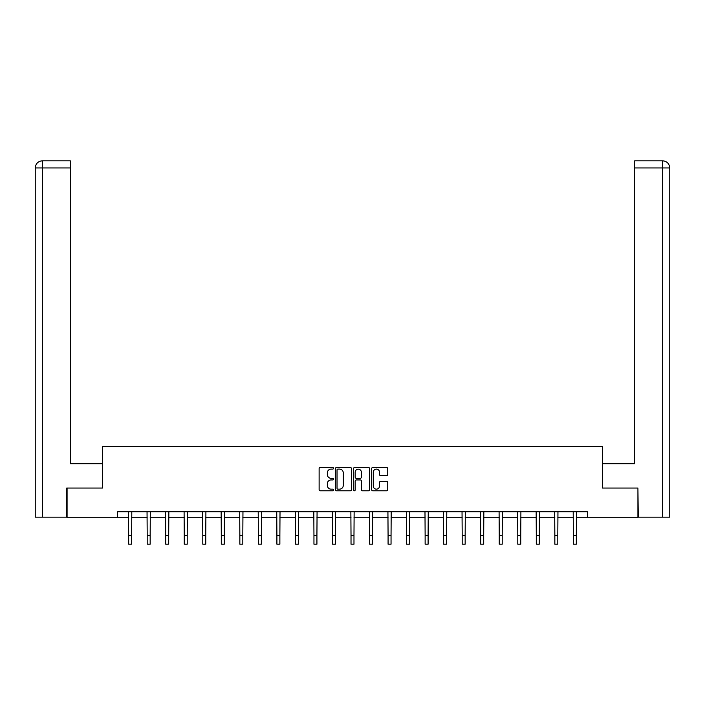 <?xml version="1.0" encoding="UTF-8"?>
<svg xmlns="http://www.w3.org/2000/svg" width="705" height="705" viewBox="0 0 705 705"><rect width="100%" height="100%" fill="white"/><g stroke="black" fill="none" stroke-linecap="round" stroke-linejoin="round"><path stroke-width="1.06" d="M333.5 468.287A0.82 0.82 0 0 0 332.681 467.477L320.29 467.477A1.163 1.163 0 0 0 319.127 468.64L319.127 489.623A1.163 1.163 0 0 0 320.29 490.795L332.681 490.795A0.82 0.82 0 0 0 333.5 489.975A0.82 0.82 0 0 0 332.681 489.155L331.077 489.155A3.728 3.728 0 0 1 327.349 485.428L327.349 483.683A3.728 3.728 0 0 1 331.077 479.946L332.681 479.946A0.82 0.82 0 0 0 333.5 479.136A0.82 0.82 0 0 0 332.681 478.316L331.077 478.316A3.728 3.728 0 0 1 327.349 474.588L327.349 472.835A3.728 3.728 0 0 1 331.077 469.107L332.681 469.107A0.82 0.82 0 0 0 333.5 468.287M386.569 475.69A1.163 1.163 0 0 0 387.741 474.527L387.741 468.64A1.163 1.163 0 0 0 386.569 467.477L372.813 467.477A1.163 1.163 0 0 0 371.65 468.64L371.65 489.623A1.163 1.163 0 0 0 372.813 490.795L386.569 490.795A1.163 1.163 0 0 0 387.741 489.623L387.741 482.511A1.163 1.163 0 0 0 386.569 481.348L380.682 481.348A1.163 1.163 0 0 0 379.519 482.511L379.519 486.045A3.12 3.12 0 0 1 376.399 489.155A3.12 3.12 0 0 1 373.28 486.045L373.28 472.227A3.12 3.12 0 0 1 376.399 469.107A3.12 3.12 0 0 1 379.519 472.227L379.519 474.527A1.163 1.163 0 0 0 380.682 475.69L386.569 475.69M70.288 160.81L42.388 160.81L70.288 160.81L70.288 167.94L42.556 167.94L42.556 517.144L66.728 517.144L66.728 488.045L102.481 488.045L102.481 446.468L602.519 446.468L602.519 488.045L637.919 488.045L637.919 517.734L587.441 517.734L587.441 511.795L117.559 511.795L117.559 517.734L128.671 517.734M67.081 488.045L67.081 517.734L117.559 517.734M351.478 468.64A1.163 1.163 0 0 0 350.314 467.477L336.558 467.477A1.163 1.163 0 0 0 335.395 468.64L335.395 489.623A1.163 1.163 0 0 0 336.558 490.795L350.314 490.795A1.163 1.163 0 0 0 351.478 489.623L351.478 468.64M354.685 467.477L368.442 467.477A1.163 1.163 0 0 1 369.605 468.64L369.605 489.623A1.163 1.163 0 0 1 368.442 490.795L362.555 490.795A1.163 1.163 0 0 1 361.392 489.623L361.392 481.118A1.163 1.163 0 0 0 360.22 479.946L356.316 479.946A1.163 1.163 0 0 0 355.153 481.118L355.153 489.975A0.82 0.82 0 0 1 354.333 490.795A0.82 0.82 0 0 1 353.522 489.975L353.522 468.64A1.163 1.163 0 0 1 354.685 467.477M131.632 517.734L147.195 517.734M150.165 517.734L165.728 517.734M168.698 517.734L184.252 517.734M187.222 517.734L202.784 517.734M205.754 517.734L221.308 517.734M224.278 517.734L239.841 517.734M242.811 517.734L258.374 517.734M261.344 517.734L276.898 517.734M279.867 517.734L295.43 517.734M298.4 517.734L313.954 517.734M316.924 517.734L332.487 517.734M335.457 517.734L351.019 517.734M353.981 517.734L369.543 517.734M372.513 517.734L388.076 517.734M391.046 517.734L406.6 517.734M409.57 517.734L425.133 517.734M428.102 517.734L443.656 517.734M446.626 517.734L462.189 517.734M465.159 517.734L480.722 517.734M483.692 517.734L499.246 517.734M502.216 517.734L517.778 517.734M520.748 517.734L536.302 517.734M539.272 517.734L554.835 517.734M557.805 517.734L573.368 517.734M576.329 517.734L587.441 517.734M337.836 469.107A0.82 0.82 0 0 0 337.025 469.927L337.025 488.345A0.82 0.82 0 0 0 337.836 489.155L339.528 489.155A3.728 3.728 0 0 0 343.264 485.428L343.264 472.835A3.728 3.728 0 0 0 339.528 469.107L337.836 469.107M361.392 472.279A3.12 3.12 0 0 0 358.272 469.169A3.12 3.12 0 0 0 355.153 472.279L355.153 477.153A1.163 1.163 0 0 0 356.316 478.316L360.22 478.316A1.163 1.163 0 0 0 361.392 477.153L361.392 472.279M128.513 511.795L128.671 535.28L131.632 535.28L131.791 511.795M128.671 535.28L128.671 544.189L131.632 544.189L131.632 535.28M102.357 488.045L102.357 463.696L70.288 463.696L70.288 167.94M42.556 517.144L35.25 517.144L35.25 167.94C35.673 163.613 38.052 161.233 42.37 160.81L42.388 160.81C38.044 161.242 35.664 163.613 35.25 167.94L35.25 445.877M42.556 160.81L44.159 160.81L42.556 160.81L42.556 167.94L35.25 167.94M602.643 488.045L602.643 463.696L634.712 463.696L634.712 160.81L662.612 160.81L634.712 160.81M669.75 445.877L669.75 167.94L669.75 517.144L638.272 517.144L637.919 488.045M662.444 160.81L660.841 160.81L662.444 160.81L662.444 167.94L634.712 167.94M662.444 517.144L662.444 167.94L669.75 167.94C669.327 163.613 666.948 161.233 662.629 160.81M147.045 511.795L147.195 535.28L150.165 535.28L150.315 511.795M147.195 535.28L147.195 544.189L150.165 544.189L150.165 535.28M165.578 511.795L165.728 535.28L168.698 535.28L168.847 511.795M165.728 535.28L165.728 544.189L168.698 544.189L168.698 535.28M184.102 511.795L184.252 535.28L187.222 535.28L187.371 511.795M184.252 535.28L184.252 544.189L187.222 544.189L187.222 535.28M202.635 511.795L202.784 535.28L205.754 535.28L205.904 511.795M202.784 535.28L202.784 544.189L205.754 544.189L205.754 535.28M221.159 511.795L221.308 535.28L224.278 535.28L224.428 511.795M221.308 535.28L221.308 544.189L224.278 544.189L224.278 535.28M239.691 511.795L239.841 535.28L242.811 535.28L242.961 511.795M239.841 535.28L239.841 544.189L242.811 544.189L242.811 535.28M258.224 511.795L258.374 535.28L261.344 535.28L261.493 511.795M258.374 535.28L258.374 544.189L261.344 544.189L261.344 535.28M276.748 511.795L276.898 535.28L279.867 535.28L280.017 511.795M276.898 535.28L276.898 544.189L279.867 544.189L279.867 535.28M295.28 511.795L295.43 535.28L298.4 535.28L298.55 511.795M295.43 535.28L295.43 544.189L298.4 544.189L298.4 535.28M313.804 511.795L313.954 535.28L316.924 535.28L317.074 511.795M313.954 535.28L313.954 544.189L316.924 544.189L316.924 535.28M332.337 511.795L332.487 535.28L335.457 535.28L335.606 511.795M332.487 535.28L332.487 544.189L335.457 544.189L335.457 535.28M350.861 511.795L351.019 535.28L353.981 535.28L354.139 511.795M351.019 535.28L351.019 544.189L353.981 544.189L353.981 535.28M369.394 511.795L369.543 535.28L372.513 535.28L372.663 511.795M369.543 535.28L369.543 544.189L372.513 544.189L372.513 535.28M387.926 511.795L388.076 535.28L391.046 535.28L391.196 511.795M388.076 535.28L388.076 544.189L391.046 544.189L391.046 535.28M406.45 511.795L406.6 535.28L409.57 535.28L409.72 511.795M406.6 535.28L406.6 544.189L409.57 544.189L409.57 535.28M424.983 511.795L425.133 535.28L428.102 535.28L428.252 511.795M425.133 535.28L425.133 544.189L428.102 544.189L428.102 535.28M443.507 511.795L443.656 535.28L446.626 535.28L446.776 511.795M443.656 535.28L443.656 544.189L446.626 544.189L446.626 535.28M462.039 511.795L462.189 535.28L465.159 535.28L465.309 511.795M462.189 535.28L462.189 544.189L465.159 544.189L465.159 535.28M480.572 511.795L480.722 535.28L483.692 535.28L483.841 511.795M480.722 535.28L480.722 544.189L483.692 544.189L483.692 535.28M499.096 511.795L499.246 535.28L502.216 535.28L502.365 511.795M499.246 535.28L499.246 544.189L502.216 544.189L502.216 535.28M517.629 511.795L517.778 535.28L520.748 535.28L520.898 511.795M517.778 535.28L517.778 544.189L520.748 544.189L520.748 535.28M536.152 511.795L536.302 535.28L539.272 535.28L539.422 511.795M536.302 535.28L536.302 544.189L539.272 544.189L539.272 535.28M554.685 511.795L554.835 535.28L557.805 535.28L557.955 511.795M554.835 535.28L554.835 544.189L557.805 544.189L557.805 535.28M573.209 511.795L573.368 535.28L576.329 535.28L576.487 511.795M573.368 535.28L573.368 544.189L576.329 544.189L576.329 535.28"/></g></svg>

